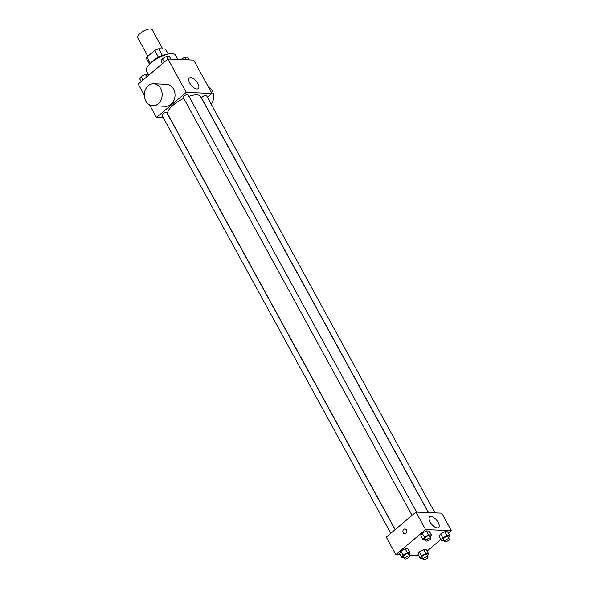 <?xml version="1.0" encoding="UTF-8"?>
<svg xmlns="http://www.w3.org/2000/svg" width="589" height="589" viewBox="0 0 589 589"><rect width="100%" height="100%" fill="white"/><g stroke="black" fill="none" stroke-linecap="round" stroke-linejoin="round"><path stroke-width="0.88" d="M162.697 48.916L152.153 29.656A8.261 2.886 151.3 0 0 147.324 29.45A8.261 2.886 151.3 0 0 140.079 33.418A8.261 2.886 151.3 0 0 137.664 37.586L147.876 56.249M162.358 55.418L158.706 48.747L165.48 49.034L168.226 54.055M150.416 63.457L146.911 57.059A10.661 3.725 151.3 0 0 146.632 58.929L149.554 64.275M146.911 57.059L154.738 50.47A10.661 3.725 151.3 0 1 158.706 48.747M158.389 57.148L154.738 50.47M150.917 63.001A11.007 3.843 -28.7 0 1 166.422 54.512M177.863 59.43L175.493 55.101A16.514 5.765 151.3 0 0 165.848 54.689A16.514 5.765 151.3 0 0 151.351 62.625A16.514 5.765 151.3 0 0 146.521 70.967L148.811 75.149M144.29 95.153L138.224 84.072L167.953 59.01L193.7 60.093L211.974 93.46L207.431 97.288M163.286 117.726L156.49 117.447L149.635 104.916M183.768 98.392A18.605 6.501 151.3 0 0 173.357 104.997A18.605 6.501 151.3 0 0 167.909 114.391L395.219 529.57M428.336 512.57L200.554 96.515A18.605 6.501 151.3 0 0 188.9 96.302M156.49 117.447L186.227 92.385L211.974 93.46M434.94 512.85L206.481 95.558A2.754 0.964 151.3 0 0 204.876 95.492A2.754 0.964 151.3 0 0 202.454 96.81A2.754 0.964 151.3 0 0 201.652 98.201L428.52 512.577M395.094 529.673L166.812 112.705A2.754 0.964 151.3 0 0 165.207 112.639A2.754 0.964 151.3 0 0 162.792 113.957A2.754 0.964 151.3 0 0 161.982 115.348L390.801 533.288M412.057 515.368L183.245 97.428A2.754 0.964 -28.7 0 1 185.196 95.263A2.754 0.964 -28.7 0 1 188.075 94.785L416.533 512.077M186.227 92.385L167.953 59.01M189.798 83.137A6.906 3.24 -130.1 0 1 189.386 78.028A6.906 3.24 -130.1 0 1 196.314 81.216A6.906 3.24 -130.1 0 1 198.287 88.586A6.906 3.24 -130.1 0 1 189.798 83.137M153.685 83.756L166.554 84.301A11.007 8.931 92.4 0 1 174.712 92.193A11.007 8.931 92.4 0 1 171.053 104.349A11.007 8.931 92.4 0 1 165.634 106.3L152.757 105.762A11.007 8.931 92.4 0 1 144.298 94.387A11.007 8.931 92.4 0 1 153.685 83.756A11.007 8.931 92.4 0 1 161.835 91.656A11.007 8.931 92.4 0 1 158.176 103.811A11.007 8.931 92.4 0 1 152.757 105.762M211.252 104.275A11.007 8.931 -87.6 0 0 208.307 86.76M400.299 554.838L395.86 554.654L386.259 537.116L415.989 512.055L441.735 513.137L451.336 530.667L448.369 533.17M418.713 555.611L409.075 555.206M439.247 536.38L440.646 533.973L444.828 531.676L447.611 531.793L444.828 531.676L440.646 533.973L439.247 536.38L441.419 540.334L442.81 537.926L446.992 535.637L449.782 535.754L448.597 537.794M399.585 553.527L400.976 551.12L405.158 548.823L407.941 548.941L405.158 548.823L400.976 551.12L399.585 553.527L401.75 557.489L403.141 555.074L407.323 552.784L410.113 552.902L408.928 554.941M440.925 539.443L427.106 551.09M395.86 554.654L425.589 529.592L451.336 530.667M417.991 554.301L419.383 551.893L423.565 549.596L426.355 549.714L423.565 549.596L419.383 551.893L417.991 554.301L420.156 558.254L421.555 555.847L425.737 553.557L428.52 553.675L427.342 555.714M420.841 535.607L422.232 533.2L426.414 530.903L429.204 531.02L426.414 530.903L422.232 533.2L420.841 535.607L423.005 539.568L424.404 537.153L428.586 534.864L431.369 534.981L430.191 537.021M425.589 529.592L415.989 512.055M430.095 522.038A6.906 3.24 -130.1 0 1 429.675 516.928A6.906 3.24 -130.1 0 1 436.604 520.124A6.906 3.24 -130.1 0 1 438.577 527.486A6.906 3.24 -130.1 0 1 430.095 522.038M405.924 533.354A2.408 1.951 92.4 0 1 404.739 533.781A2.408 1.951 92.4 0 1 402.891 531.293A2.408 1.951 92.4 0 1 404.938 528.966A2.408 1.951 92.4 0 1 406.727 530.696A2.408 1.951 92.4 0 1 405.924 533.354M404.739 533.781A2.408 1.951 92.4 0 1 402.891 531.293A2.408 1.951 92.4 0 1 404.945 528.966M425.361 539.664L423.005 539.568M430.839 538.213L429.602 535.953A2.754 0.964 151.3 0 0 427.997 535.88A2.754 0.964 151.3 0 0 425.582 537.205A2.754 0.964 151.3 0 0 424.772 538.596L426.016 540.857A2.754 0.964 151.3 0 0 428.888 540.378A2.754 0.964 151.3 0 0 430.839 538.213A2.754 0.964 151.3 0 0 429.234 538.147A2.754 0.964 151.3 0 0 426.819 539.465A2.754 0.964 151.3 0 0 426.016 540.857M424.404 537.153L422.232 533.2M428.586 534.864L426.414 530.903M431.369 534.981L429.204 531.02M443.767 540.437L441.419 540.334M449.252 538.987L448.015 536.726A2.754 0.964 151.3 0 0 446.403 536.653A2.754 0.964 151.3 0 0 443.988 537.978A2.754 0.964 151.3 0 0 443.186 539.369L444.423 541.63A2.754 0.964 151.3 0 0 447.301 541.151A2.754 0.964 151.3 0 0 449.252 538.987A2.754 0.964 151.3 0 0 447.64 538.92A2.754 0.964 151.3 0 0 445.225 540.238A2.754 0.964 151.3 0 0 444.423 541.63M442.81 537.926L440.646 533.973M446.992 535.637L444.828 531.676M449.782 535.754L447.611 531.793M404.098 557.584L401.75 557.489M409.583 556.134L408.346 553.874A2.754 0.964 151.3 0 0 406.734 553.8A2.754 0.964 151.3 0 0 404.319 555.125A2.754 0.964 151.3 0 0 403.517 556.517L404.753 558.777A2.754 0.964 151.3 0 0 407.632 558.298A2.754 0.964 151.3 0 0 409.583 556.134A2.754 0.964 151.3 0 0 407.978 556.068A2.754 0.964 151.3 0 0 405.563 557.385A2.754 0.964 151.3 0 0 404.753 558.777M403.141 555.074L400.976 551.12M407.323 552.784L405.158 548.823M410.113 552.902L407.941 548.941M422.512 558.357L420.156 558.254M427.997 556.907L426.753 554.647A2.754 0.964 151.3 0 0 425.148 554.573A2.754 0.964 151.3 0 0 422.733 555.898A2.754 0.964 151.3 0 0 421.923 557.29L423.167 559.55A2.754 0.964 151.3 0 0 426.038 559.071A2.754 0.964 151.3 0 0 427.997 556.907A2.754 0.964 151.3 0 0 426.384 556.841A2.754 0.964 151.3 0 0 423.97 558.158A2.754 0.964 151.3 0 0 423.167 559.55M421.555 555.847L419.383 551.893M425.737 553.557L423.565 549.596M428.52 553.675L426.355 549.714M162.454 63.649L161.04 61.072L162.431 58.664L166.613 56.367L169.404 56.485L170.847 59.136M164.309 62.088L162.431 58.664M168.064 59.018L166.613 56.367M180.771 59.548L185.02 57.14L187.81 57.258L189.26 59.901M186.47 59.791L185.02 57.14M141.198 81.569L139.784 78.992L141.176 76.577L145.358 74.288L148.141 74.405L148.634 75.304M143.053 80.008L141.176 76.577M146.771 76.872L145.358 74.288"/></g></svg>
